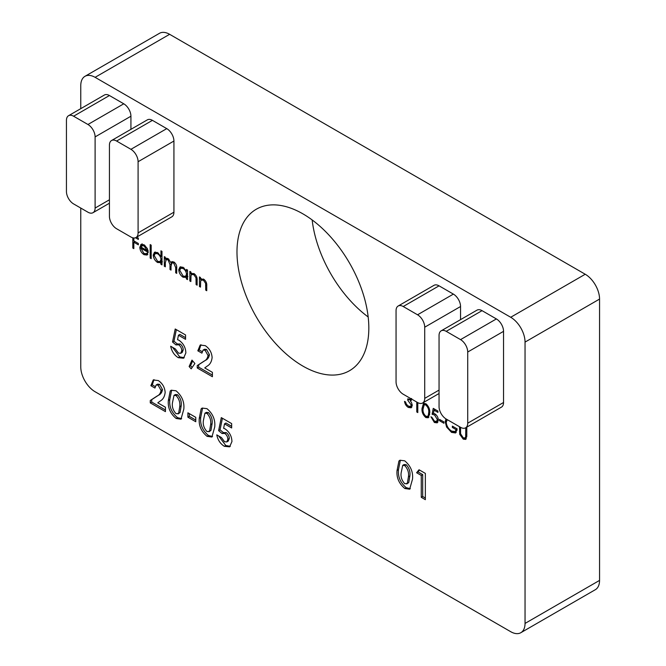 <?xml version="1.0" encoding="UTF-8"?>
<svg xmlns="http://www.w3.org/2000/svg" width="666" height="666" viewBox="0 0 666 666"><rect width="100%" height="100%" fill="white"/><g stroke="black" fill="none" stroke-linecap="round" stroke-linejoin="round"><path stroke-width="1" d="M312.154 219.946A93.232 53.829 -120 0 0 368.173 316.974M302.905 213.853A93.232 53.829 -120 0 0 256.293 209.232A93.232 53.829 -120 0 0 241.999 283.941A93.232 53.829 -120 0 0 302.905 366.1A93.232 53.829 -120 0 0 349.517 370.712A93.232 53.829 -120 0 0 363.811 296.004A93.232 53.829 -120 0 0 302.905 213.853M80.769 208.058L80.769 366.924A20.271 11.705 -120 0 0 95.105 391.75L510.705 631.693A20.271 11.705 -120 0 0 520.837 632.7L595.362 589.676A20.271 11.705 -120 0 0 599.558 580.394L599.558 299.076A20.271 11.705 -120 0 0 585.231 274.25L169.622 34.307A20.271 11.705 -120 0 0 159.49 33.3L84.965 76.324A20.271 11.705 -120 0 0 80.769 85.606L80.769 108.65M195.771 421.736L187.904 417.191L187.904 412.812L195.771 417.357L195.771 421.736M199.276 418.29L201.14 408.874L202.106 408.075L206.935 408.649C212.837 413.628 215.434 419.738 214.735 426.964L211.896 437.038L207.051 436.33C201.182 431.468 198.593 425.457 199.276 418.29L200.707 417.465L202.581 408.05L201.14 408.874M417.798 402.639L417.798 412.57L416.774 411.979L416.774 402.056M411.671 398.976L410.348 400.907L411.58 402.747L412.254 405.469L411.172 407.808L408.325 407.434C406.193 406.069 404.928 404.054 404.528 401.373L405.544 401.964L406.435 404.295L408.341 406.102L410.547 406.426L411.238 404.995L407.734 400.191L407.734 398.851L410.198 399.334L410.647 398.509M410.897 400.724L411.313 400.349M201.448 278.679L200.483 279.237L203.646 279.162C205.927 280.91 206.968 283.133 206.751 285.822L206.751 290.726L205.727 290.135L205.611 283.366L203.463 280.236L201.398 280.07L200.641 281.152L200.483 287.104L199.459 286.513L199.459 276.914L200.483 277.506L200.483 279.237L200.949 278.887M191.816 273.127L190.859 273.676L194.014 273.609C196.304 275.349 197.344 277.572 197.128 280.269L197.128 285.165L196.104 284.582L195.987 277.814L193.839 274.683L191.775 274.509L191.009 275.591L190.859 281.543L189.835 280.96L189.835 271.362L190.859 271.944L190.859 273.676L191.317 273.326M187.504 276.773L186.48 277.364L183.083 277.231C180.444 275.424 178.996 272.927 178.754 269.73L179.987 267.008L183.117 267.316L186.48 271.195L186.48 269.422L187.504 270.013L187.504 279.612L186.48 279.021L186.122 277.605M151.19 258.641L150.166 258.058L150.166 244.58L151.19 245.171L151.19 258.641M141.517 244.222L140.767 244.655L144.014 244.738L147.369 248.56L148.268 252.414L140.834 248.118L143.864 253.405L146.262 253.746L146.928 253.155L147.835 254.229L147.028 255.053L143.989 254.662C141.4 252.914 140.002 250.458 139.81 247.302L141.134 244.389M421.262 475.424L416.6 472.727L419.039 469.755L425.349 473.401L425.349 499.675L421.262 497.311L421.262 475.424L422.694 474.592L418.032 471.903L416.6 472.727M460.547 319.638L460.547 306.518L424.717 327.206A10.132 5.852 -120 0 0 417.557 314.793L403.221 306.518A10.132 5.852 -120 0 0 398.16 306.019A10.132 5.852 -120 0 0 396.054 310.656L396.054 381.818A10.132 5.852 -120 0 0 403.221 394.23L417.557 402.505A10.132 5.852 -120 0 0 422.619 403.005A10.132 5.852 -120 0 0 424.717 398.368L424.717 327.206M398.16 306.019L433.982 285.331A10.132 5.852 60 0 1 439.052 285.839L403.221 306.518M417.557 314.793L453.38 294.106L439.052 285.839M453.38 294.106A10.132 5.852 60 0 1 460.547 306.518M460.547 427.322A10.132 5.852 -120 0 0 465.617 427.822A10.132 5.852 -120 0 0 467.715 423.185L503.546 402.497L503.546 331.343L467.715 352.031A10.132 5.852 -120 0 0 460.547 339.618L446.22 331.343A10.132 5.852 -120 0 0 441.15 330.844A10.132 5.852 -120 0 0 439.052 335.481L439.052 406.635A10.132 5.852 -120 0 0 446.22 419.047L460.547 427.322L460.572 433.749L463.211 437.778L465.001 437.97L465.659 436.979L465.775 427.73M503.546 402.497A10.132 5.852 60 0 1 501.44 407.142L465.617 427.822M441.15 330.844L476.981 310.156A10.132 5.852 60 0 1 482.042 310.656L446.22 331.343M460.547 339.618L496.378 318.931L482.042 310.656M496.378 318.931A10.132 5.852 60 0 1 503.546 331.343M520.837 632.7A20.271 11.705 -120 0 0 525.041 623.426L525.041 342.099A20.271 11.705 -120 0 0 510.705 317.274L95.105 77.331A20.271 11.705 -120 0 0 84.965 76.324M109.432 95.529L73.601 116.217A10.132 5.852 -120 0 0 68.54 115.718L104.362 95.03A10.132 5.852 60 0 1 109.432 95.529L123.768 103.804A10.132 5.852 60 0 1 130.927 116.217L130.927 129.337M152.422 120.355L116.6 141.042A10.132 5.852 -120 0 0 111.53 140.534L147.361 119.855A10.132 5.852 60 0 1 152.422 120.355L166.758 128.63A10.132 5.852 60 0 1 173.926 141.042L173.926 212.196A10.132 5.852 60 0 1 171.828 216.833L135.997 237.521A10.132 5.852 -120 0 0 138.095 232.884L173.926 212.196M397.053 470.462L398.926 461.047L399.883 460.239L404.712 460.814C410.614 465.8 413.22 471.903 412.512 479.137L409.673 489.21L404.836 488.503C398.967 483.641 396.37 477.63 397.053 470.462L398.484 469.63L400.358 460.214L398.926 461.047M133.833 237.987L133.833 240.876L138.353 243.49L138.353 244.838L133.833 242.224L133.833 248.626L132.809 248.035L132.809 237.812M136.672 237.129L138.353 238.103L138.353 239.444L135.456 237.77M161.98 262.038L160.956 262.629L157.559 262.496C154.92 260.689 153.471 258.192 153.23 254.995L154.462 252.272L157.592 252.58L160.956 256.543L160.956 250.816L161.98 251.407L161.98 264.877L160.956 264.285L160.598 262.87M165.334 266.816L164.311 266.225L164.311 256.626L165.334 257.218L165.334 258.883L166.483 258.2L168.198 258.699L170.846 262.546L171.603 261.788L173.893 261.988C175.99 263.628 176.923 265.692 176.706 268.182L176.706 273.376L175.691 272.794L175.691 267.582L173.718 263.062L171.92 262.895L171.02 266.358L171.02 270.096L169.996 269.505L169.996 264.627L168.023 259.773L166.225 259.623L165.334 262.77L165.334 266.816M165.334 258.883L166.483 258.2L165.334 258.883M429.753 412.912L428.263 417.773L425.832 417.549C422.968 415.018 421.695 411.988 422.028 408.449L423.468 403.496L425.832 403.738C428.729 406.268 430.045 409.332 429.753 412.912M432.092 414.252L433.258 408.358L437.92 411.055L437.92 412.404L434.057 410.173L433.441 413.27L434.781 413.786C437.038 415.326 438.228 417.44 438.361 420.154L437.204 422.86L434.39 422.494L430.927 416.783L431.943 417.374L434.457 421.178L436.521 421.387L437.337 419.513L434.598 415.026L432.092 414.252L433.549 413.295M443.906 423.268L439.527 420.737L439.527 419.389L443.906 421.919L443.906 423.268M447.252 419.647L446.237 422.369C446.67 426.173 448.468 429.079 451.631 431.093L455.086 431.543L456.152 429.662L452.364 427.472L452.364 426.123L457.176 428.904L455.577 432.967L451.54 432.392L446.611 427.056L445.213 421.828L445.954 418.889M466.292 427.43L466.799 427.73L466.799 435.664L465.692 439.41L463.261 439.16L459.707 434.332L459.507 426.723M175.966 344.913L172.536 342.016L175.208 328.987L185.564 334.965L185.564 339.344L178.446 335.231L177.556 339.685L178.963 340.243C183.383 343.381 185.681 347.61 185.856 352.938L183.541 358.216L178.255 357.684C174.234 355.145 171.72 351.332 170.687 346.245L175.358 348.942L178.48 353.105L180.719 353.313L181.776 350.741C181.718 348.285 180.677 346.295 178.655 344.78L175.966 344.913L177.697 343.897M222.053 433.533L218.615 430.644L221.295 417.607L231.651 423.593L231.651 427.963L224.525 423.851L223.643 428.313L225.05 428.871C229.462 432.001 231.76 436.23 231.943 441.558L229.62 446.836L224.334 446.312C220.321 443.772 217.799 439.96 216.775 434.873L221.445 437.562L224.567 441.733L226.798 441.941L227.855 439.369C227.805 436.904 226.765 434.923 224.733 433.408L222.053 433.533L223.776 432.525M168.356 400.441L170.23 391.025L171.187 390.218L176.015 390.792C181.918 395.779 184.515 401.889 183.816 409.115L180.977 419.189L176.14 418.481C170.271 413.619 167.674 407.609 168.356 400.441L169.788 399.608L171.661 390.201L170.23 391.025M161.064 390.376L158.092 385.156L156.135 384.981L154.937 388.053L150.857 385.697L153.23 379.961L158.325 380.577C162.479 383.383 164.76 387.329 165.151 392.399C164.693 396.62 163.028 399.508 160.156 401.065L157.784 402.83L165.443 407.251L165.443 411.63L150.275 402.88L150.275 400.491L157.01 396.095C159.199 395.171 160.556 393.265 161.064 390.376L162.496 389.543L159.524 384.332L158.092 385.156M208.025 355.469L205.053 350.258L203.088 350.075L201.898 353.155L197.819 350.799L200.191 345.055L205.278 345.671C209.44 348.485 211.713 352.422 212.113 357.492C211.655 361.713 209.99 364.602 207.118 366.158L204.745 367.932L212.404 372.352L212.404 376.731L197.236 367.973L197.236 365.584L203.971 361.197C206.16 360.264 207.517 358.358 208.025 355.469L209.457 354.637L206.485 349.425L205.053 350.258M191.184 368.856L189.127 366.516L191.983 360.081L194.897 363.511L191.184 368.856M467.715 423.185L467.715 352.031M130.927 116.217L95.105 136.905L95.105 208.058A10.132 5.852 -120 0 1 92.999 212.704A10.132 5.852 -120 0 1 87.937 212.196L73.601 203.921A10.132 5.852 -120 0 1 66.442 191.508L66.442 120.355A10.132 5.852 -120 0 1 68.54 115.718M73.601 116.217L87.937 124.492L123.768 103.804M95.105 136.905A10.132 5.852 -120 0 0 87.937 124.492M135.997 237.521A10.132 5.852 -120 0 1 130.927 237.021L116.6 228.746A10.132 5.852 -120 0 1 109.432 216.333L109.432 145.18A10.132 5.852 -120 0 1 111.53 140.534M173.926 141.042L138.095 161.721L138.095 232.884M116.6 141.042L130.927 149.317L166.758 128.63M138.095 161.721A10.132 5.852 -120 0 0 130.927 149.317M418.032 471.903L419.547 470.054M425.349 498.018L422.694 496.486L421.262 497.311M422.694 496.486L422.694 474.592M410.331 488.694L406.268 487.678L404.836 488.503M406.268 487.678C400.399 482.817 397.802 476.798 398.484 469.63M408.741 482.584L406.726 483.966L408.741 482.584L409.865 475.949C410.456 471.894 409.249 468.165 406.252 464.76L404.137 464.535L402.705 465.359L401.14 472.868C400.574 476.873 401.798 480.511 404.811 483.774L407.309 483.408L408.433 476.781C409.024 472.718 407.817 468.989 404.811 465.592L402.705 465.359M409.865 475.949L408.433 476.781M406.252 464.76L404.811 465.592M133.833 247.444L132.809 248.035M134.241 241.991L134.241 241.117M134.998 241.55L133.833 242.224M147.661 254.479L145.588 253.921M145.296 253.904L143.989 254.662M141.375 247.81L141.284 247.203M141.1 246.562L139.81 247.302M141.242 246.478L142.199 243.823M148.077 250.649L147.661 250.408M141.85 247.527L140.834 248.118M143.864 244.655L143.107 244.93M143.365 244.78L140.942 247.003L147.253 250.649L144.072 245.945L141.783 245.679L143.215 244.855M147.977 250.225L147.253 250.649M144.997 245.413L144.072 245.945M151.19 257.467L150.166 258.058M161.98 263.694L160.956 264.285M162.387 261.796L158.999 261.663M158.791 261.788L157.559 262.496M154.537 254.245L153.23 254.995M154.662 254.021L155.278 251.981M161.98 255.952L160.956 256.543M161.98 258.916L160.956 259.507C160.772 257.043 159.657 255.128 157.609 253.763L155.22 253.496L154.246 255.602L157.601 261.338L160.056 261.605L161.98 260.323M157.376 252.464L155.22 253.496M161.98 256.552L161.78 256.069M158.533 253.23L157.609 253.763M160.056 261.605L160.956 259.507M165.334 265.634L164.311 266.225M165.742 260.106L165.742 258.641M172.386 261.563L170.846 262.546M176.706 272.203L175.691 272.794M174.642 262.529L173.718 263.062M173.768 261.921L171.92 262.895M171.02 268.914L169.996 269.505M171.428 263.395L171.378 262.238M168.948 259.24L168.023 259.773M168.09 258.641L166.225 259.623M187.504 278.43L186.48 279.021M187.912 276.532L184.515 276.398M184.316 276.523L183.083 277.231M180.061 268.981L178.754 269.73M180.186 268.756L180.794 266.716M187.504 270.612L186.48 271.195M187.504 273.651L186.48 274.242C186.297 271.778 185.181 269.863 183.133 268.498L180.736 268.231L179.77 270.338L183.125 276.074L185.581 276.34L187.504 275.058M182.9 267.199L180.736 268.231M187.504 271.287L187.271 270.746M184.057 267.965L183.133 268.498M185.581 276.34L186.48 274.242M190.859 280.369L189.835 280.96M191.267 275L191.267 273.443M197.128 283.991L196.104 284.582M196.811 277.331L195.987 277.814M194.78 274.142L193.839 274.683M193.781 273.485L191.775 274.509M200.483 285.922L199.459 286.513M200.891 280.553L200.891 278.996M206.751 289.543L205.727 290.135M206.443 282.884L205.611 283.366M204.404 279.695L203.463 280.236M203.405 279.037L201.398 280.07M411.796 407.209L409.757 406.61L408.325 407.434M410.547 406.426L412.254 405.386M412.154 404.462L411.238 404.995M410.864 400.607L409.282 399.442M409.099 399.409L407.734 400.191M417.798 411.397L416.774 411.979M428.896 417.182L427.264 416.716L425.832 417.549M423.077 407.842L422.028 408.449M423.559 405.594L424.267 403.28M426.873 404.52L424.142 404.961L423.052 409.032C422.735 411.763 423.668 414.16 425.865 416.217L427.572 416.367L429.67 414.71M426.19 403.962L424.142 404.961M429.728 411.746L428.738 412.321C428.996 409.573 428.038 407.167 425.865 405.103M429.687 414.577L428.305 415.376L428.738 412.321M427.572 416.367L428.305 415.376M435.223 409.498L434.057 410.173M437.82 422.269L435.83 421.661L434.39 422.494M436.521 421.387L438.361 420.204M438.261 418.981L437.337 419.513M435.672 414.41L434.598 415.026M434.349 413.569L433.524 413.428M434.182 410.098L434.398 409.016M440.692 420.063L439.527 420.737M455.086 431.543L457.084 430.203M457.167 429.079L456.152 429.662M453.529 426.798L452.364 427.472M456.218 432.425L453.396 431.793M452.822 431.643L451.54 432.392M447.427 426.59L446.611 427.056M446.378 421.153L445.213 421.828M446.67 420.396L446.828 419.397M465.001 437.97L466.758 436.863M466.791 436.33L465.659 436.979M466.292 438.827L464.702 438.328L463.261 439.16M460.581 433.832L459.707 434.332M180.719 353.313L182.151 352.489L183.208 349.916C183.15 347.452 182.109 345.471 180.086 343.956L177.397 344.081L173.968 341.192L172.536 342.016M173.968 341.192L176.34 329.637M185.564 337.687L179.878 334.407L178.446 335.231M184.224 357.725L179.687 356.859L178.255 357.684M179.687 356.859L172.561 347.327M183.208 349.916L181.776 350.741M180.086 343.956L178.655 344.78M226.798 441.941L228.23 441.108L229.295 438.536C229.237 436.08 228.197 434.09 226.174 432.575L223.485 432.709L220.046 429.811L218.615 430.644M220.046 429.811L222.419 418.256M231.651 426.315L225.957 423.027L224.525 423.851M230.303 446.345L225.766 445.479L224.334 446.312M225.766 445.479L218.648 435.955M229.295 438.536L227.855 439.369M226.174 432.575L224.733 433.408M212.546 436.53L208.491 435.506L207.051 436.33M208.491 435.506C202.622 430.644 200.025 424.633 200.707 417.465M210.964 430.411L208.941 431.793L210.964 430.411L212.079 423.784C212.679 419.722 211.472 415.992 208.466 412.595L206.36 412.362L204.928 413.186L203.355 420.704C202.789 424.7 204.021 428.338 207.034 431.61L209.532 431.243L210.647 424.608C211.239 420.554 210.04 416.824 207.034 413.42L204.928 413.186M212.079 423.784L210.647 424.608M208.466 412.595L207.034 413.42M195.771 420.08L189.335 416.367L187.904 417.191M189.335 416.367L189.335 413.636M181.635 418.673L177.572 417.657L176.14 418.481M177.572 417.657C171.703 412.795 169.106 406.776 169.788 399.608M180.045 412.562L178.022 413.944L180.045 412.562L181.169 405.935C181.76 401.873 180.553 398.143 177.556 394.738L175.441 394.513L174.009 395.338L172.444 402.847C171.878 406.851 173.102 410.489 176.115 413.752L178.613 413.395L179.728 406.76C180.328 402.697 179.121 398.967 176.115 395.571L174.009 395.338M181.169 405.935L179.728 406.76M177.556 394.738L176.115 395.571M159.524 384.332L157.567 384.149L156.135 384.981M155.128 386.513L152.289 384.873L150.857 385.697M152.289 384.873L153.996 379.637M165.443 409.981L151.706 402.048L150.275 402.88M151.706 402.048L151.706 399.658L150.275 400.491M151.706 399.658L158.441 395.271C160.639 394.347 161.988 392.44 162.496 389.543M206.485 349.425L204.529 349.25L203.088 350.075M202.089 351.606L199.251 349.966L197.819 350.799M199.251 349.966L200.949 344.73M212.404 375.075L198.668 367.141L197.236 367.973M198.668 367.141L198.668 364.752L197.236 365.584M198.668 364.752L205.403 360.364C207.592 359.44 208.949 357.534 209.457 354.637M192.133 367.482L190.559 365.692L189.127 366.516M190.559 365.692L192.682 360.905M525.041 623.426L599.558 580.394M525.041 342.099L599.558 299.076M510.705 317.274L585.231 274.25M95.105 77.331L169.622 34.307M424.717 398.368L439.052 390.093M95.105 208.058L109.432 199.783M176.665 267.016L175.691 267.582M171.22 263.919L169.996 264.627M197.111 279.487L196.104 280.061M206.735 285.04L205.727 285.622M460.531 430.86L459.507 431.451M466.799 434.415L465.775 435.006M158.441 395.271L157.01 396.095M205.403 360.364L203.971 361.197M422.619 403.005L439.052 393.514M92.999 212.704L109.432 203.213M146.262 253.746L147.694 252.914M410.198 399.334L411.63 398.509"/></g></svg>
